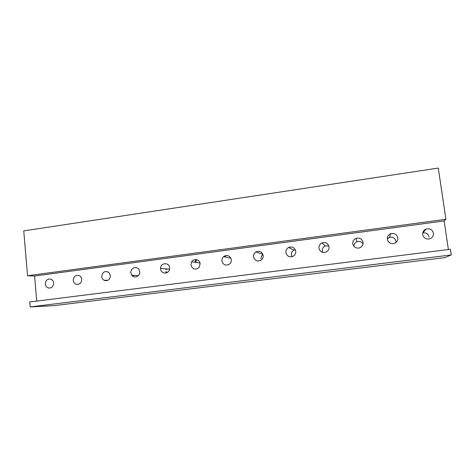 <?xml version="1.0" encoding="UTF-8"?>
<svg xmlns="http://www.w3.org/2000/svg" width="475" height="475" viewBox="0 0 475 475"><rect width="100%" height="100%" fill="white"/><g stroke="black" fill="none" stroke-linecap="round" stroke-linejoin="round"><path stroke-width="0.71" d="M27.544 275.743L445.924 219.29L438.277 168.073L23.75 230.886L27.544 275.743L34.598 276.017L36.747 301.091M30.18 306.927L451.25 254.95L450.401 249.274L29.759 301.969L30.18 306.927L53.883 305.651M451.25 254.95L444.79 257.634M445.924 219.29L444.131 220.934L448.388 249.529M224.497 256.832L225.097 255.71M194.792 262.265L195.991 259.576M166.149 272.983L165.864 271.652M165.722 269.438L165.745 268.844M138.017 275.957L137.94 275.577M132.276 275.257L132.323 275.832M105.022 280.238L105.011 280.636M422.697 232.987C426.087 232.471 428.224 233.801 429.121 236.977M433.432 233.195C433.61 236.004 432.321 237.898 429.56 238.883C425.915 239.43 423.617 237.999 422.667 234.602C422.483 231.889 423.706 230.019 426.336 228.98C430.053 228.303 432.416 229.71 433.432 233.195M34.598 276.017L444.131 220.934M53.645 282.963C53.449 286.478 51.751 288.159 48.557 288.004C46.687 287.464 45.612 286.152 45.321 284.056C45.576 280.381 47.369 278.73 50.706 279.104C52.404 279.728 53.384 281.016 53.645 282.963M81.753 279.282C81.48 283.076 79.61 284.733 76.143 284.258C74.474 283.593 73.512 282.31 73.257 280.392C73.625 276.379 75.626 274.776 79.254 275.583C80.702 276.319 81.534 277.554 81.753 279.282M110.438 275.524C109.968 279.817 107.807 281.378 103.966 280.202C102.695 279.413 101.965 278.231 101.769 276.658C102.416 272.05 104.737 270.602 108.739 272.323L110.438 275.524M139.721 271.682C140.386 276.195 134.259 278.92 131.783 275.227L130.874 272.846C130.138 267.87 137.328 265.483 139.27 270.079L139.721 271.682M169.617 267.769L169.522 269.396C168.607 274.485 160.877 274.081 160.586 268.951L160.556 268.339C160.425 262.616 169.237 262.034 169.617 267.769M200.147 263.767L198.972 267.567C195.183 270.228 192.506 269.367 190.92 264.973L191.651 261.79C193.758 258.038 199.862 259.439 200.147 263.767M231.331 259.677C231.479 261.612 230.791 263.156 229.259 264.314C225.56 265.958 223.107 264.83 221.908 260.912C221.76 259.213 222.306 257.783 223.547 256.625C227.335 254.505 229.93 255.526 231.331 259.677M263.192 255.502C263.34 257.723 262.467 259.392 260.561 260.508C256.945 261.689 254.612 260.442 253.561 256.767C253.407 254.731 254.161 253.139 255.829 251.976C259.546 250.467 262.004 251.643 263.192 255.502M295.747 251.239C295.901 253.644 294.898 255.384 292.737 256.458C289.162 257.379 286.888 256.072 285.908 252.528C285.748 250.277 286.651 248.585 288.61 247.457C292.279 246.282 294.66 247.54 295.747 251.239M329.027 246.875C329.181 249.417 328.082 251.204 325.737 252.249C322.169 253.015 319.912 251.667 318.963 248.193C318.802 245.789 319.812 244.037 321.985 242.939C325.642 241.965 327.988 243.277 329.027 246.875M363.048 242.416C363.209 245.064 362.039 246.893 359.533 247.908C355.959 248.573 353.703 247.196 352.759 243.764C352.593 241.235 353.685 239.436 356.036 238.367C359.694 237.53 362.033 238.877 363.048 242.416M397.842 237.856C398.008 240.593 396.773 242.458 394.137 243.449C390.533 244.049 388.259 242.642 387.321 239.234C387.143 236.609 388.307 234.769 390.806 233.718C394.488 232.976 396.833 234.353 397.842 237.856M106.091 280.274L106.079 280.767M133.243 275.31L133.321 276.527M166.903 272.709L166.707 271.724M166.565 269.515L166.588 268.927M195.522 262.372L196.715 259.7M225.108 256.969L225.928 255.497M261.066 258.827C260.918 257.04 261.553 255.598 262.96 254.505M292.012 256.702L291.383 254.885C291.234 252.783 292.077 251.204 293.912 250.147L295.296 249.702M322.822 252.427L322.329 250.859C322.175 248.615 323.113 246.976 325.149 245.955L328.795 245.896M353.875 246.293C353.923 244.132 354.95 242.606 356.974 241.716C359.563 240.973 361.576 241.716 363.019 243.954M387.279 238.848L389.417 237.417C392.849 236.728 395.034 238.017 395.972 241.288L395.984 242.482M53.728 305.668L444.832 257.628M426.336 228.98L422.732 232.815M53.806 305.662L444.814 257.634M48.557 288.004L50.196 288.01M76.143 284.258L78.577 284.293M103.966 280.202L107.867 280.333M131.783 275.227L138.391 275.601M160.556 268.339L169.557 269.218M191.651 261.79L200.017 263.055M223.547 256.625L230.939 258.246M255.829 251.976L262.865 254.244M288.61 247.457L293.912 250.147M321.985 242.939L325.149 245.955M356.036 238.367L356.974 241.716M390.806 233.718L389.417 237.417"/></g></svg>
